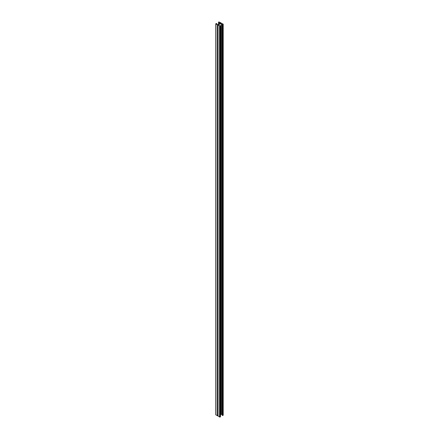 <?xml version="1.0" encoding="UTF-8"?>
<svg xmlns="http://www.w3.org/2000/svg" width="439" height="439" viewBox="0 0 439 439"><rect width="100%" height="100%" fill="white"/><g stroke="black" fill="none" stroke-linecap="round" stroke-linejoin="round"><path stroke-width="0.66" d="M220.965 23.174L223.078 24.046L223.078 24.392L222.288 24.507L222.869 24.167L221.174 23.294L218.249 24.985L219.763 25.961L220.345 25.627L220.153 26.082L215.922 23.986L215.922 23.64L216.712 23.53L216.131 23.865L217.826 24.738L220.751 23.047L219.237 22.071L218.693 22.433L218.847 21.95L220.965 22.828L220.965 23.174L220.965 22.828M223.078 24.046L222.886 415.47L222.244 415.448L222.244 24.48M223.078 415.014L223.078 415.36L223.078 415.014M222.244 415.448L222.156 24.337L222.15 415.294M222.15 414.723L221.349 414.262L220.471 414.668M220.345 25.627L220.345 416.94L219.555 417.05L218.035 415.826L215.922 414.954L215.922 414.608M220.345 416.595L220.345 416.94L220.345 416.595M218.035 415.826L218.035 24.864M215.922 414.954L215.922 23.64M216.542 24.101L216.542 23.673M218.693 24.238L218.693 22.433M218.655 24.26L218.655 22.06M222.886 415.47L222.886 24.507M222.288 415.47L222.288 24.507M221.349 414.262L221.349 23.294M221.174 414.262L221.174 23.294M219.999 25.928L219.999 25.577M220.153 417.05L220.153 26.082M219.555 417.05L219.555 26.082M217.437 415.826L217.437 24.864M216.844 24.277L216.844 23.711M216.795 24.249L216.795 23.728M216.504 24.079L216.504 23.651M216.323 23.975L216.323 23.651M219.237 23.925L219.237 22.071M219.061 24.024L219.061 22.071M219.001 24.063L219.001 22.471L219.001 24.063M218.946 24.09L218.946 22.482M223.204 24.222L223.204 415.184M220.471 25.797L220.471 416.765M217.914 25.034L217.914 416.002M215.796 23.816L215.796 414.778M218.529 22.235L218.529 24.332"/></g></svg>
